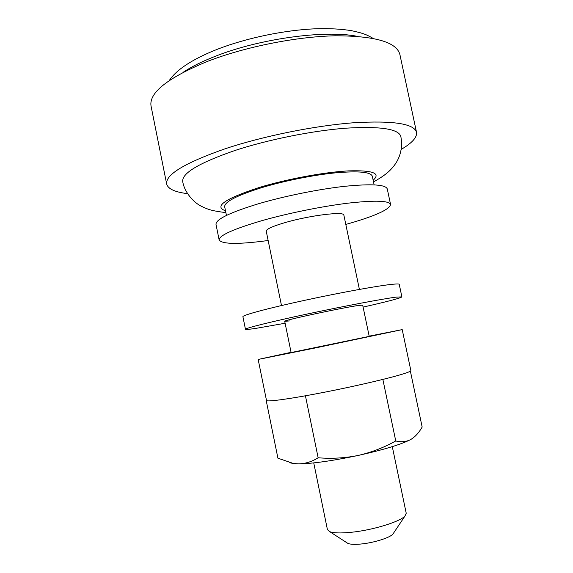 <?xml version="1.0" encoding="UTF-8"?>
<svg xmlns="http://www.w3.org/2000/svg" width="573" height="573" viewBox="0 0 573 573"><rect width="100%" height="100%" fill="white"/><g stroke="black" fill="none" stroke-linecap="round" stroke-linejoin="round"><path stroke-width="0.86" d="M393.665 532.962L392.877 534.143C389.604 537.897 373.173 542.975 360.517 544.064C354.544 544.586 350.354 544.379 347.954 543.448L346.765 542.674M313.746 462.905L327.419 529.595L329.69 531.637C333.493 533.076 340.419 533.32 350.483 532.367C371.863 530.39 399.861 521.881 404.953 516.051L406.228 513.272L392.29 446.639M373.517 181.935C382.341 176.928 385.715 174.242 389.031 171.284C392.741 167.753 395.606 164.036 397.619 160.139C401.358 152.712 402.425 144.826 400.828 136.481C398.593 128.882 380.264 126.117 345.848 128.18C312.292 130.723 267.856 139.662 234.801 150.541C198.974 162.947 181.62 173.318 182.73 181.648C184.456 192.435 193.86 202.634 201.209 206.194C205.449 208.271 208.987 209.625 211.817 210.255C212.877 210.628 220.541 212.125 225.848 212.511M401.15 149.417C412.08 143.049 417.201 137.355 416.528 132.327L399.89 54.528C396.652 42.101 375.071 35.855 335.148 35.791C296.184 36.622 244.915 46.879 207.591 61.347C167.688 77.835 148.837 92.74 151.043 106.062L166.679 184.069C168.047 188.954 175.016 192.148 187.572 193.645M416.528 132.327C414.086 123.625 393.071 120.437 353.469 122.78C314.77 125.695 263.279 136.102 225.39 148.694C184.828 162.882 165.253 174.679 166.679 184.069M374.126 184.843L372.307 176.226C370.81 171.979 358.576 170.847 335.606 172.838C313.324 175.03 284.029 180.903 261.625 187.679C236.656 195.551 224.344 201.918 224.688 206.796L226.442 215.427M345.813 224.437C374.556 216.322 389.475 209.682 390.571 204.511L387.276 188.954C385.722 184.556 371.612 183.668 344.946 186.289C319.025 189.126 284.738 196.038 258.659 203.702C229.852 212.504 215.634 219.416 216.007 224.423L219.158 240.008C222.224 244.313 238.554 244.485 268.15 240.517M390.571 204.511C389.124 200.636 375.093 200.17 348.47 203.114C322.592 206.237 288.276 213.177 262.126 220.591C233.225 229.085 218.907 235.56 219.158 240.008M359.4 289.408L343.857 215.111C344.502 211.236 310.953 215.204 286.536 222.174C273.063 226.049 266.295 229.05 266.237 231.184L281.486 305.545M369.241 336.451L362.695 305.165L359.371 305.359C344.932 307.114 281.737 320.651 284.717 321.317L289.415 320.93M363.103 307.099C387.577 301.556 400.506 298.153 401.888 296.886L396.459 297.101C383.846 298.64 344.882 305.975 307.859 313.889C270.785 321.804 244.814 328.308 245.459 329.282C245.717 329.69 249.355 329.36 256.382 328.286L285.11 323.251M401.888 296.886L399.238 284.344C399.152 283.914 397.311 283.85 393.73 284.165C381.024 285.225 342.024 292.23 305.044 300.245C268.014 308.26 242.164 315.257 242.916 316.719L245.459 329.282M369.227 336.38L291.12 352.553M369.177 336.143L402.21 329.611L410.848 370.559C410.948 371.018 409.373 371.82 406.121 372.951C394.783 376.948 359.214 385.414 325.106 392.104C290.948 398.808 266.452 402.167 266.495 400.455L266.481 400.398M402.21 329.611L315.967 347.818L258.158 359.443L291.07 352.323M289.723 462.719L294.078 463.707L298.519 463.879C312.636 463.664 332.576 460.842 358.333 455.413C383.731 449.726 401.172 444.44 410.655 439.563L410.683 439.548C415.088 436.934 418.92 432.765 422.165 427.035L410.375 371.146M306.068 395.685L305.08 395.864M383.115 379.376L382.241 379.591M266.194 400.484L277.926 458.199L293.355 463.464L298.519 463.879C305.359 463.736 311.898 461.702 318.144 457.777C331.703 458.887 345.096 458.099 358.333 455.413C371.526 452.362 383.996 447.542 395.75 440.952L382.871 379.455M395.75 440.952C401.157 442.327 406.121 441.862 410.655 439.563L410.683 439.548M318.144 457.777L305.43 395.821M373.152 180.216C381.081 173.254 372.873 170.138 348.534 170.883C324.476 172.115 287.13 179.012 259.505 187.4C224.895 198.745 213.564 206.545 225.497 210.8M357.022 36.285C324.998 29.81 259.605 38.656 215.534 56.197C202.319 61.354 191.518 66.719 183.138 72.291M347.954 543.448L329.69 531.637M169.271 80.535C171.836 76.603 175.682 72.642 180.81 68.66C189.548 61.963 201.46 55.61 216.551 49.6M284.717 321.317L291.134 352.631M217.317 49.299C246.569 37.89 285.368 29.868 316.711 28.75C330.041 28.385 341.666 29.037 351.6 30.706C364.07 33.327 367.343 35.06 373.023 38.341M392.877 534.143L404.953 516.051M266.495 400.455L258.158 359.443M294.078 463.707L293.355 463.471"/></g></svg>

